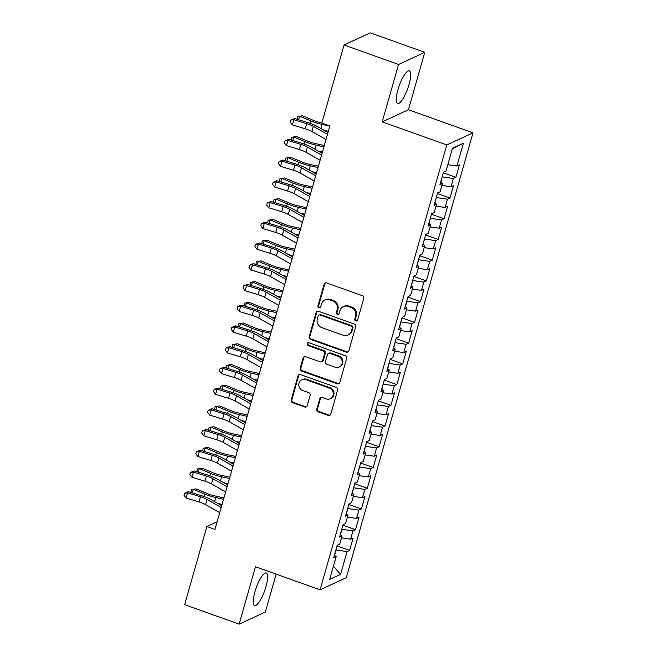 <?xml version="1.0" encoding="UTF-8"?>
<svg xmlns="http://www.w3.org/2000/svg" width="657" height="657" viewBox="0 0 657 657"><rect width="100%" height="100%" fill="white"/><g stroke="black" fill="none" stroke-linecap="round" stroke-linejoin="round"><path stroke-width="0.99" d="M355.79 320.969A1.528 1.429 -114.8 0 0 357.58 320.041L363.74 298.426A2.176 2.037 -114.8 0 0 362.336 295.683L326.677 282.937A2.176 2.037 -114.8 0 0 324.115 284.259L317.955 305.875A1.528 1.429 -114.8 0 0 319.984 307.755A1.528 1.429 -114.8 0 0 320.731 306.868L321.528 304.076A6.972 6.529 -114.8 0 1 324.944 300.011A6.972 6.529 -114.8 0 1 329.724 299.83L332.697 300.89A6.972 6.529 -114.8 0 1 337.181 309.669L336.384 312.461A1.528 1.429 -114.8 0 0 338.412 314.342A1.528 1.429 -114.8 0 0 339.16 313.455L339.956 310.662A6.972 6.529 -114.8 0 1 343.365 306.597A6.972 6.529 -114.8 0 1 348.144 306.417L351.117 307.476A6.972 6.529 -114.8 0 1 355.601 316.255L354.805 319.047A1.528 1.429 -114.8 0 0 355.79 320.969M343.365 306.597L344.079 306.269A6.972 6.529 -114.8 0 1 348.859 306.088L351.832 307.148A6.972 6.529 -114.8 0 1 356.316 315.927L355.519 318.727A1.528 1.429 -114.8 0 0 357.162 320.715M325.552 282.863A2.176 2.037 -114.8 0 0 324.821 283.931L318.67 305.554A1.528 1.429 -114.8 0 0 320.312 307.542M324.944 300.011L325.65 299.682A6.972 6.529 -114.8 0 1 330.43 299.502L333.403 300.561A6.972 6.529 -114.8 0 1 337.887 309.34L337.09 312.141A1.528 1.429 -114.8 0 0 338.741 314.128M265.962 586.717A17.312 4.484 109.7 0 0 266.266 572.97A17.312 4.484 109.7 0 0 254.908 591.826A17.312 4.484 109.7 0 0 254.612 605.573A17.312 4.484 109.7 0 0 265.962 586.717M408.983 84.654A17.312 4.484 109.7 0 0 409.278 70.907A17.312 4.484 109.7 0 0 397.928 89.763A17.312 4.484 109.7 0 0 397.625 103.51A17.312 4.484 109.7 0 0 408.983 84.654M316.822 409.106A2.176 2.037 -114.8 0 0 318.226 411.849L328.229 415.421A2.176 2.037 -114.8 0 0 330.791 414.099L337.632 390.086A2.176 2.037 -114.8 0 0 336.228 387.343L300.569 374.597A2.176 2.037 -114.8 0 0 298.007 375.927L291.166 399.932A2.176 2.037 -114.8 0 0 292.57 402.675L304.651 406.995A2.176 2.037 -114.8 0 0 307.213 405.673L310.137 395.391A2.176 2.037 -114.8 0 0 308.741 392.648L302.746 390.513A5.831 5.453 -114.8 0 1 301.85 379.779A5.831 5.453 -114.8 0 1 305.85 379.623L329.321 388.016A5.831 5.453 -114.8 0 1 330.216 398.75A5.831 5.453 -114.8 0 1 326.225 398.906L322.308 397.501A2.176 2.037 -114.8 0 0 319.745 398.832L316.822 409.106L317.528 408.777A2.176 2.037 -114.8 0 0 318.932 411.52L328.935 415.093A2.176 2.037 -114.8 0 0 330.06 415.167M214.954 529.402L329.863 126.013L321.79 123.13L344.054 44.98L398.553 64.46L382.193 121.882L446.785 144.967L320.066 589.822L255.474 566.728L239.115 624.15L184.617 604.67L206.881 526.52L214.954 529.402M346.255 352.144A2.176 2.037 -114.8 0 0 348.818 350.822L355.659 326.808A2.176 2.037 -114.8 0 0 354.254 324.065L318.588 311.319A2.176 2.037 -114.8 0 0 316.033 312.642L309.192 336.655A2.176 2.037 -114.8 0 0 310.589 339.398L346.255 352.144L346.962 351.815A2.176 2.037 -114.8 0 0 348.087 351.889M346.641 358.451L339.8 382.456A2.176 2.037 -114.8 0 1 337.238 383.787L301.579 371.033A2.176 2.037 -114.8 0 1 300.175 368.29L303.107 358.016A2.176 2.037 -114.8 0 1 305.669 356.694L320.131 361.859A2.176 2.037 -114.8 0 0 322.686 360.537L324.632 353.721A2.176 2.037 -114.8 0 0 323.228 350.978L308.174 345.59A1.528 1.429 -114.8 0 1 307.936 342.782A1.528 1.429 -114.8 0 1 308.987 342.749L345.237 355.708A2.176 2.037 -114.8 0 1 346.641 358.451M446.785 144.967L473.007 132.837L346.288 577.692L320.066 589.822M443.311 172.807L455.884 177.3L459.424 164.858L456.911 166.024L463.399 143.218L452.492 148.268L445.996 171.066L443.475 172.233L439.935 184.674L442.448 183.508L440.091 191.803L437.57 192.961L434.031 205.403L436.544 204.237L434.187 212.531L431.665 213.689L428.126 226.131L430.639 224.965L428.282 233.26L425.761 234.418L422.221 246.86L424.734 245.693L422.377 253.988L419.856 255.154L416.316 267.588L418.829 266.422L416.472 274.716L413.951 275.883L410.411 288.316L412.925 287.15L410.568 295.445L408.046 296.611L404.507 309.045L407.02 307.887L404.663 316.173L402.141 317.339L398.602 329.773L401.115 328.615L398.758 336.901L396.237 338.068L392.697 350.51L395.21 349.343L392.853 357.638L390.332 358.796L386.792 371.238L389.305 370.072L386.94 378.366L384.427 379.524L380.888 391.966L383.401 390.8L381.035 399.095L378.522 400.253L374.983 412.695L377.496 411.528L375.131 419.823L372.618 420.989L369.078 433.423L371.591 432.257L369.226 440.551L366.713 441.718L363.173 454.151L365.686 452.985L363.321 461.28L360.808 462.446L357.268 474.88L359.781 473.722L357.416 482.008L354.903 483.174L351.364 495.608L353.877 494.45L351.511 502.736L348.998 503.903L345.459 516.336L347.972 515.178L345.607 523.465L343.094 524.631L339.554 537.073L342.067 535.907L339.702 544.201L337.189 545.359L333.649 557.801L336.162 556.635L334.38 555.214M455.884 177.3L453.363 178.458L451.006 186.752L441.898 185.438M437.406 193.536L449.979 198.028L453.519 185.586L451.006 186.752M449.979 198.028L447.458 199.186L445.101 207.481L435.993 206.167M431.501 214.264L444.066 218.756L447.614 206.314L445.101 207.481M444.066 218.756L441.553 219.923L439.196 228.209L430.089 226.895M425.596 234.992L438.162 239.485L441.709 227.043L439.196 228.209M438.162 239.485L435.648 240.651L433.292 248.937L424.184 247.623M419.692 255.721L432.257 260.213L435.805 247.779L433.292 248.937M432.257 260.213L429.744 261.379L427.387 269.666L418.279 268.352M413.787 276.449L426.352 280.941L429.9 268.508L427.387 269.666M426.352 280.941L423.839 282.108L421.474 290.402L412.374 289.088M407.882 297.178L420.447 301.67L423.995 289.236L421.474 290.402M420.447 301.67L417.934 302.836L415.569 311.131L406.469 309.817M401.977 317.906L414.542 322.398L418.09 309.964L415.569 311.131M414.542 322.398L412.029 323.564L409.664 331.859L400.565 330.545M396.072 338.642L408.638 343.135L412.185 330.693L409.664 331.859M408.638 343.135L406.125 344.293L403.759 352.587L394.66 351.273M390.168 359.371L402.733 363.863L406.281 351.421L403.759 352.587M402.733 363.863L400.22 365.021L397.855 373.316L388.755 372.002M384.263 380.099L396.828 384.591L400.376 372.149L397.855 373.316M396.828 384.591L394.315 385.749L391.95 394.044L382.85 392.73M378.358 400.827L390.923 405.32L394.471 392.878L391.95 394.044M390.923 405.32L388.41 406.486L386.045 414.772L376.946 413.458M372.453 421.556L385.018 426.048L388.566 413.614L386.045 414.772M385.018 426.048L382.505 427.214L380.14 435.501L371.041 434.187M366.549 442.284L379.114 446.776L382.661 434.343L380.14 435.501M379.114 446.776L376.601 447.943L374.235 456.229L365.136 454.915M360.644 463.013L373.209 467.505L376.757 455.071L374.235 456.229M373.209 467.505L370.696 468.671L368.331 476.966L359.231 475.652M354.739 483.741L367.304 488.233L370.852 475.799L368.331 476.966M367.304 488.233L364.791 489.399L362.426 497.694L353.326 496.38M348.834 504.477L361.399 508.961L364.947 496.528L362.426 497.694M361.399 508.961L358.886 510.128L356.521 518.422L347.422 517.108M342.929 525.206L355.494 529.698L359.042 517.256L356.521 518.422M355.494 529.698L352.981 530.856L350.616 539.151L341.517 537.837M337.025 545.934L349.59 550.426L353.137 537.984L350.616 539.151M349.59 550.426L347.077 551.584L340.581 574.39L329.666 579.441L336.162 556.635M342.067 535.907L340.285 534.478M334.627 555.411L335.891 549.917M347.077 551.584L336.17 550.016M340.581 574.39L333.452 566.162M347.972 515.178L346.19 513.749M340.531 534.683L341.796 529.189M352.981 530.856L342.075 529.287M353.877 494.45L352.095 493.021M346.444 513.946L347.701 508.452M358.886 510.128L347.98 508.551M359.781 473.722L357.999 472.293M352.349 493.218L353.606 487.724M364.791 489.399L353.885 487.823M365.686 452.985L363.904 451.564M358.254 472.49L359.51 466.996M370.696 468.671L359.79 467.094M371.591 432.257L369.809 430.836M364.159 451.761L365.415 446.267M376.601 447.943L365.694 446.366M377.496 411.528L375.722 410.108M370.063 431.033L371.32 425.539M382.505 427.214L371.599 425.637M383.401 390.8L381.627 389.379M375.968 410.305L377.225 404.811M388.41 406.486L377.504 404.909M389.305 370.072L387.531 368.643M381.873 389.576L383.13 384.082M394.315 385.749L383.409 384.181M395.21 349.343L393.436 347.914M387.778 368.848L389.034 363.354M400.22 365.021L389.314 363.452M401.115 328.615L399.341 327.186M393.683 348.111L394.939 342.617M406.125 344.293L395.218 342.716M407.02 307.887L405.246 306.458M399.587 327.383L400.844 321.889M412.029 323.564L401.123 321.987M412.925 287.15L411.151 285.729M405.492 306.655L406.749 301.161M417.934 302.836L407.028 301.259M418.829 266.422L417.055 265.001M411.397 285.926L412.653 280.432M423.839 282.108L412.933 280.531M424.734 245.693L422.96 244.273M417.302 265.198L418.558 259.704M429.744 261.379L418.838 259.802M430.639 224.965L428.865 223.544M423.207 244.47L424.463 238.976M435.648 240.651L424.742 239.074M436.544 204.237L434.77 202.816M429.111 223.741L430.368 218.247M441.553 219.923L430.647 218.346M442.448 183.508L440.675 182.079M435.016 203.013L436.273 197.519M447.458 199.186L436.552 197.617M440.921 182.276L442.177 176.79M453.363 178.458L442.457 176.889M217.13 521.781L206.881 526.52M239.115 624.15L265.338 612.02L276.137 574.119M382.193 121.882L408.416 109.752L424.775 52.33L398.553 64.46M424.775 52.33L370.277 32.85L344.054 44.98M408.416 109.752L473.007 132.837M463.399 143.218L452.328 148.827M456.911 166.024L447.803 164.71M317.471 311.246A2.176 2.037 -114.8 0 0 316.74 312.313L309.899 336.327A2.176 2.037 -114.8 0 0 311.303 339.069L346.962 351.815M352.242 328.057A1.528 1.429 -114.8 0 0 351.265 326.135L319.959 314.941A1.528 1.429 -114.8 0 0 318.169 315.877L317.323 318.826A6.972 6.529 -114.8 0 0 321.815 327.605L343.209 335.251A6.972 6.529 -114.8 0 0 347.988 335.062A6.972 6.529 -114.8 0 0 351.405 331.005L352.242 328.057L352.949 327.728A1.528 1.429 -114.8 0 0 351.971 325.806L351.265 326.135M318.916 314.982L319.622 314.654A1.528 1.429 -114.8 0 1 320.665 314.621L351.971 325.806M347.988 335.062L348.695 334.742A6.972 6.529 -114.8 0 0 352.111 330.676L351.405 331.005M352.949 327.728L352.111 330.676M304.544 356.62A2.176 2.037 -114.8 0 0 303.813 357.687L300.89 367.969A2.176 2.037 -114.8 0 0 302.286 370.712L337.953 383.458A2.176 2.037 -114.8 0 0 339.069 383.524M321.626 361.802L322.332 361.473A2.176 2.037 -114.8 0 0 323.4 360.208L325.338 353.392A2.176 2.037 -114.8 0 0 323.942 350.649L308.88 345.262L308.174 345.59M308.314 342.675A1.528 1.429 -114.8 0 0 308.88 345.262M335.136 367.23A5.831 5.453 -114.8 0 0 342.19 361.572A5.831 5.453 -114.8 0 0 338.24 356.34L329.962 353.384A2.176 2.037 -114.8 0 0 327.408 354.714L325.461 361.531A2.176 2.037 -114.8 0 0 326.866 364.274L335.136 367.23M339.135 367.074L339.841 366.746A5.831 5.453 -114.8 0 0 338.946 356.012L338.24 356.34M328.475 353.441L329.182 353.113A2.176 2.037 -114.8 0 1 330.676 353.055L338.946 356.012M321.191 397.436A2.176 2.037 -114.8 0 0 320.46 398.503L317.528 408.777M330.216 398.75L330.931 398.421A5.831 5.453 -114.8 0 0 330.036 387.687L329.321 388.016M301.85 379.779L302.557 379.45A5.831 5.453 -114.8 0 1 306.556 379.294L330.036 387.687M299.444 374.531A2.176 2.037 -114.8 0 0 298.713 375.599L291.872 399.604A2.176 2.037 -114.8 0 0 293.277 402.347L305.357 406.667A2.176 2.037 -114.8 0 0 306.482 406.74M321.84 122.949L321.018 122.769A11.095 2.644 -164.1 0 1 313.627 120.461L302.343 115.755L299.641 116.215L310.925 120.921A16.647 3.967 15.9 0 0 322.012 124.378L329.839 126.095M297.301 119.36L297.613 116.634L299.641 116.215L298.631 119.771M324.164 130.357L328.369 131.277M326.012 139.53L311.853 131.507A11.095 2.644 15.9 0 0 305.283 128.821L292.357 124.871L293.835 119.689L290.87 120.059L294.615 118.539L307.542 122.489A16.647 3.967 -164.1 0 1 317.397 126.522L328.007 132.533M327.49 134.348L313.332 126.325A11.095 2.644 15.9 0 0 306.762 123.639L293.835 119.689L294.615 118.539M292.357 124.871L290.279 122.136L290.87 120.059M324.312 145.509L315.114 143.497A11.095 2.644 -164.1 0 1 307.722 141.189L296.438 136.484L293.736 136.943L305.02 141.657A16.647 3.967 15.9 0 0 316.107 145.107L323.934 146.823M291.396 140.089L291.708 137.362L293.736 136.943L292.726 140.499M318.259 151.085L322.464 152.005M318.407 166.237L309.209 164.225A11.095 2.644 -164.1 0 1 301.818 161.918L290.534 157.212L287.832 157.672L299.116 162.386A16.647 3.967 15.9 0 0 310.203 165.835L318.029 167.551M285.491 160.817L285.803 158.091L287.832 157.672L286.822 161.228M312.354 171.814L316.559 172.734M320.107 160.259L305.948 152.235A11.095 2.644 15.9 0 0 299.378 149.55L286.452 145.599L287.93 140.417L284.966 140.787L288.71 139.276L301.637 143.218A16.647 3.967 -164.1 0 1 311.492 147.25L322.102 153.262M321.585 155.077L307.427 147.053A11.095 2.644 15.9 0 0 300.857 144.368L287.93 140.417L288.71 139.276M286.452 145.599L284.374 142.865L284.966 140.787M314.202 180.995L300.044 172.963A11.095 2.644 15.9 0 0 293.474 170.278L280.547 166.328L282.025 161.146L279.061 161.515L282.806 160.004L295.732 163.946A16.647 3.967 -164.1 0 1 305.587 167.978L316.198 173.99M315.68 175.805L301.522 167.781A11.095 2.644 15.9 0 0 294.952 165.096L282.025 161.146L282.806 160.004M280.547 166.328L278.469 163.593L279.061 161.515M312.502 186.966L303.304 184.954A11.095 2.644 -164.1 0 1 295.913 182.654L284.629 177.94L281.927 178.408L293.211 183.114A16.647 3.967 15.9 0 0 304.298 186.572L312.124 188.28M279.586 181.554L279.898 178.819L281.927 178.408L280.917 181.956M306.449 192.542L310.654 193.462M306.597 207.694L297.399 205.682A11.095 2.644 -164.1 0 1 290.008 203.383L278.724 198.669L276.022 199.137L287.306 203.842A16.647 3.967 15.9 0 0 298.393 207.3L306.219 209.008M273.682 202.282L273.985 199.547L276.022 199.137L275.012 202.685M300.545 213.27L304.741 214.19M308.297 201.724L294.139 193.692A11.095 2.644 15.9 0 0 287.569 191.006L274.642 187.056L276.121 181.874L273.156 182.252L276.901 180.732L289.827 184.674A16.647 3.967 -164.1 0 1 299.674 188.707L310.293 194.727M309.776 196.542L295.617 188.51A11.095 2.644 15.9 0 0 289.047 185.824L276.121 181.874L276.901 180.732M274.642 187.056L272.565 184.321L273.156 182.252M302.392 222.452L288.234 214.42A11.095 2.644 15.9 0 0 281.664 211.735L268.738 207.793L270.216 202.611L267.251 202.98L270.996 201.461L283.923 205.403A16.647 3.967 -164.1 0 1 293.769 209.435L304.388 215.455M303.871 217.27L289.712 209.238A11.095 2.644 15.9 0 0 283.142 206.553L270.216 202.611L270.996 201.461M268.738 207.793L266.66 205.05L267.251 202.98M300.692 228.422L291.494 226.41A11.095 2.644 -164.1 0 1 284.103 224.111L272.819 219.405L270.117 219.865L281.401 224.571A16.647 3.967 15.9 0 0 292.488 228.028L300.315 229.736M267.777 223.01L268.081 220.276L270.117 219.865L269.107 223.413M294.64 233.999L298.836 234.919M296.488 243.18L282.329 235.149A11.095 2.644 15.9 0 0 275.759 232.463L262.833 228.521L264.311 223.339L261.346 223.708L265.091 222.189L278.018 226.139A16.647 3.967 -164.1 0 1 287.865 230.164L298.483 236.183M297.966 237.998L283.808 229.966A11.095 2.644 15.9 0 0 277.238 227.281L264.311 223.339L265.091 222.189M262.833 228.521L260.755 225.778L261.346 223.708M294.788 249.159L285.59 247.139A11.095 2.644 -164.1 0 1 278.198 244.839L266.914 240.133L264.213 240.593L275.497 245.299A16.647 3.967 15.9 0 0 286.583 248.757L294.41 250.465M261.872 243.739L262.176 241.004L264.213 240.593L263.202 244.141M288.735 254.727L292.932 255.655M290.583 263.909L276.425 255.877A11.095 2.644 15.9 0 0 269.855 253.191L256.928 249.249L258.406 244.067L255.442 244.437L259.187 242.918L272.113 246.868A16.647 3.967 -164.1 0 1 281.96 250.892L292.579 256.912M292.061 258.727L277.903 250.695A11.095 2.644 15.9 0 0 271.333 248.009L258.406 244.067L259.187 242.918M256.928 249.249L254.85 246.506L255.442 244.437M288.883 269.887L279.685 267.875A11.095 2.644 -164.1 0 1 272.294 265.568L261.01 260.862L258.308 261.322L269.592 266.028A16.647 3.967 15.9 0 0 280.679 269.485L288.505 271.201M255.967 264.467L256.271 261.732L258.308 261.322L257.298 264.878M282.83 275.464L287.027 276.383M282.978 290.616L273.78 288.604A11.095 2.644 -164.1 0 1 266.389 286.296L255.105 281.59L252.403 282.05L263.687 286.756A16.647 3.967 15.9 0 0 274.774 290.213L282.6 291.93M250.062 285.195L250.366 282.469L252.403 282.05L251.393 285.606M276.925 296.192L281.122 297.112M277.073 311.344L267.875 309.332A11.095 2.644 -164.1 0 1 260.484 307.024L249.2 302.319L246.498 302.778L257.782 307.492A16.647 3.967 15.9 0 0 268.869 310.942L276.696 312.658M244.158 305.924L244.461 303.197L246.498 302.778L245.488 306.334M271.012 316.92L275.217 317.84M271.169 332.072L261.971 330.06A11.095 2.644 -164.1 0 1 254.579 327.753L243.295 323.047L240.593 323.507L251.877 328.221A16.647 3.967 15.9 0 0 262.964 331.67L270.791 333.386M238.253 326.652L238.557 323.926L240.593 323.507L239.583 327.063M265.108 337.649L269.313 338.569M265.264 352.801L256.066 350.789A11.095 2.644 -164.1 0 1 248.675 348.489L237.391 343.775L234.689 344.235L245.973 348.949A16.647 3.967 15.9 0 0 257.059 352.407L264.886 354.115M232.348 347.389L232.652 344.654L234.689 344.235L233.678 347.791M259.203 358.377L263.408 359.297M259.359 373.529L250.161 371.517A11.095 2.644 -164.1 0 1 242.77 369.218L231.486 364.504L228.784 364.972L240.068 369.677A16.647 3.967 15.9 0 0 251.155 373.135L258.981 374.843M226.443 368.117L226.747 365.382L228.784 364.972L227.774 368.52M253.298 379.105L257.503 380.025M253.454 394.257L244.256 392.245A11.095 2.644 -164.1 0 1 236.865 389.946L225.581 385.232L222.879 385.7L234.163 390.406A16.647 3.967 15.9 0 0 245.25 393.863L253.076 395.571M220.538 388.845L220.842 386.111L222.879 385.7L221.869 389.248M247.393 399.834L251.598 400.754M247.549 414.986L238.351 412.974A11.095 2.644 -164.1 0 1 230.96 410.674L219.676 405.969L216.974 406.428L228.258 411.134A16.647 3.967 15.9 0 0 239.345 414.592L247.172 416.3M214.634 409.574L214.938 406.839L216.974 406.428L215.964 409.976M241.489 420.562L245.693 421.482M241.645 435.722L232.447 433.71A11.095 2.644 -164.1 0 1 225.055 431.403L213.771 426.697L211.069 427.157L222.353 431.863A16.647 3.967 15.9 0 0 233.44 435.32L241.267 437.036M208.729 430.302L209.033 427.567L211.069 427.157L210.059 430.713M235.584 441.299L239.789 442.218M284.678 284.637L270.52 276.613A11.095 2.644 15.9 0 0 263.95 273.928L251.023 269.978L252.502 264.796L249.537 265.165L253.282 263.646L266.208 267.596A16.647 3.967 -164.1 0 1 276.055 271.62L286.674 277.64M286.156 279.455L271.998 271.431A11.095 2.644 15.9 0 0 265.428 268.746L252.502 264.796L253.282 263.646M251.023 269.978L248.946 267.235L249.537 265.165M278.773 305.365L264.615 297.342A11.095 2.644 15.9 0 0 258.045 294.656L245.118 290.706L246.597 285.524L243.632 285.894L247.377 284.374L260.303 288.324A16.647 3.967 -164.1 0 1 270.15 292.357L280.769 298.368M280.252 300.183L266.093 292.16A11.095 2.644 15.9 0 0 259.523 289.474L246.597 285.524L247.377 284.374M245.118 290.706L243.041 287.971L243.632 285.894M272.869 326.094L258.71 318.07A11.095 2.644 15.9 0 0 252.14 315.385L239.214 311.434L240.692 306.252L237.727 306.622L241.472 305.103L254.399 309.053A16.647 3.967 -164.1 0 1 264.245 313.085L274.864 319.097M274.347 320.912L260.188 312.888A11.095 2.644 15.9 0 0 253.618 310.203L240.692 306.252L241.472 305.103M239.214 311.434L237.136 308.7L237.727 306.622M266.964 346.822L252.805 338.798A11.095 2.644 15.9 0 0 246.235 336.113L233.309 332.163L234.787 326.981L231.822 327.35L235.567 325.839L248.494 329.781A16.647 3.967 -164.1 0 1 258.341 333.813L268.959 339.825M268.442 341.64L254.284 333.616A11.095 2.644 15.9 0 0 247.714 330.931L234.787 326.981L235.567 325.839M233.309 332.163L231.231 329.428L231.822 327.35M261.059 367.559L246.901 359.527A11.095 2.644 15.9 0 0 240.331 356.841L227.404 352.891L228.882 347.709L225.918 348.087L229.663 346.567L242.589 350.51A16.647 3.967 -164.1 0 1 252.436 354.542L263.055 360.562M262.537 362.377L248.379 354.345A11.095 2.644 15.9 0 0 241.809 351.659L228.882 347.709L229.663 346.567M227.404 352.891L225.326 350.156L225.918 348.087M255.154 388.287L240.996 380.255A11.095 2.644 15.9 0 0 234.426 377.57L221.499 373.628L222.978 368.446L220.013 368.815L223.758 367.296L236.684 371.238A16.647 3.967 -164.1 0 1 246.531 375.27L257.15 381.29M256.632 383.105L242.474 375.073A11.095 2.644 15.9 0 0 235.904 372.388L222.978 368.446L223.758 367.296M221.499 373.628L219.422 370.885L220.013 368.815M249.249 409.015L235.091 400.984A11.095 2.644 15.9 0 0 228.521 398.298L215.595 394.356L217.073 389.174L214.108 389.544L217.853 388.024L230.779 391.966A16.647 3.967 -164.1 0 1 240.626 395.999L251.245 402.018M250.728 403.833L236.569 395.801A11.095 2.644 15.9 0 0 229.999 393.116L217.073 389.174L217.853 388.024M215.595 394.356L213.517 391.613L214.108 389.544M243.345 429.744L229.186 421.712A11.095 2.644 15.9 0 0 222.616 419.026L209.69 415.084L211.168 409.902L208.203 410.272L211.948 408.753L224.875 412.703A16.647 3.967 -164.1 0 1 234.721 416.727L245.34 422.747M244.823 424.562L230.664 416.53A11.095 2.644 15.9 0 0 224.094 413.844L211.168 409.902L211.948 408.753M209.69 415.084L207.612 412.341L208.203 410.272M237.44 450.472L223.281 442.448A11.095 2.644 15.9 0 0 216.711 439.755L203.785 435.813L205.263 430.631L202.299 431L206.043 429.481L218.97 433.431A16.647 3.967 -164.1 0 1 228.817 437.455L239.435 443.475M238.918 445.29L224.76 437.266A11.095 2.644 15.9 0 0 218.19 434.573L205.263 430.631L206.043 429.481M203.785 435.813L201.707 433.07L202.299 431M235.74 456.451L226.542 454.439A11.095 2.644 -164.1 0 1 219.142 452.131L207.867 447.425L205.165 447.885L216.449 452.591A16.647 3.967 15.9 0 0 227.536 456.048L235.362 457.765M202.824 451.031L203.128 448.304L205.165 447.885L204.155 451.441M229.679 462.027L233.884 462.947M231.535 471.2L217.377 463.177A11.095 2.644 15.9 0 0 210.807 460.491L197.88 456.541L199.358 451.359L196.394 451.729L200.139 450.209L213.065 454.159A16.647 3.967 -164.1 0 1 222.912 458.184L233.531 464.203M233.013 466.018L218.855 457.995A11.095 2.644 15.9 0 0 212.285 455.309L199.358 451.359L200.139 450.209M197.88 456.541L195.802 453.806L196.394 451.729M229.835 477.179L220.637 475.167A11.095 2.644 -164.1 0 1 213.238 472.859L201.962 468.154L199.26 468.613L210.544 473.319A16.647 3.967 15.9 0 0 221.631 476.777L229.457 478.493M196.919 471.759L197.223 469.032L199.26 468.613L198.25 472.169M223.774 482.755L227.979 483.675M225.63 491.929L211.472 483.905A11.095 2.644 15.9 0 0 204.902 481.22L191.975 477.269L193.454 472.087L190.489 472.457L194.234 470.938L207.16 474.888A16.647 3.967 -164.1 0 1 217.007 478.92L227.626 484.932M227.108 486.747L212.95 478.723A11.095 2.644 15.9 0 0 206.38 476.038L193.454 472.087L194.234 470.938M191.975 477.269L189.898 474.535L190.489 472.457M223.93 497.907L214.732 495.895A11.095 2.644 -164.1 0 1 207.333 493.588L196.057 488.882L193.355 489.342L204.639 494.056A16.647 3.967 15.9 0 0 215.726 497.505L223.552 499.221M191.015 492.487L191.318 489.761L193.355 489.342L192.345 492.898M217.869 503.484L222.074 504.404M219.725 512.657L205.567 504.633A11.095 2.644 15.9 0 0 198.997 501.948L186.071 497.998L187.549 492.816L184.584 493.185L188.329 491.674L201.256 495.616A16.647 3.967 -164.1 0 1 211.102 499.649L221.721 505.66M221.204 507.475L207.045 499.451A11.095 2.644 15.9 0 0 200.475 496.766L187.549 492.816L188.329 491.674M186.071 497.998L183.993 495.263L184.584 493.185M356.316 315.927L355.601 316.255M351.832 307.148L351.117 307.476M348.859 306.088L348.144 306.417M337.09 312.141L336.384 312.461M337.887 309.34L337.181 309.669M333.403 300.561L332.697 300.89M330.43 299.502L329.724 299.83M318.67 305.554L317.955 305.875M324.821 283.931L324.115 284.259M355.519 318.727L354.805 319.047M311.303 339.069L310.589 339.398M309.899 336.327L309.192 336.655M316.74 312.313L316.033 312.642M320.665 314.621L319.959 314.941M337.953 383.458L337.238 383.787M302.286 370.712L301.579 371.033M300.89 367.969L300.175 368.29M303.813 357.687L303.107 358.016M323.4 360.208L322.686 360.537M325.338 353.392L324.632 353.721M323.942 350.649L323.228 350.978M330.676 353.055L329.962 353.384M320.46 398.503L319.745 398.832M306.556 379.294L305.85 379.623M305.357 406.667L304.651 406.995M293.277 402.347L292.57 402.675M291.872 399.604L291.166 399.932M298.713 375.599L298.007 375.927M328.935 415.093L328.229 415.421M318.932 411.52L318.226 411.849M310.925 120.921L310.227 123.368M322.012 124.378L320.846 128.476M311.853 131.507L313.332 126.325M305.283 128.821L306.762 123.639M305.02 141.657L304.322 144.097M316.107 145.107L314.941 149.205M299.116 162.386L298.418 164.833M310.203 165.835L309.036 169.933M305.948 152.235L307.427 147.053M299.378 149.55L300.857 144.368M300.044 172.963L301.522 167.781M293.474 170.278L294.952 165.096M293.211 183.114L292.513 185.561M304.298 186.572L303.132 190.661M287.306 203.842L286.608 206.29M298.393 207.3L297.227 211.398M294.139 193.692L295.617 188.51M287.569 191.006L289.047 185.824M288.234 214.42L289.712 209.238M281.664 211.735L283.142 206.553M281.401 224.571L280.703 227.018M292.488 228.028L291.322 232.126M282.329 235.149L283.808 229.966M275.759 232.463L277.238 227.281M275.497 245.299L274.798 247.746M286.583 248.757L285.417 252.855M276.425 255.877L277.903 250.695M269.855 253.191L271.333 248.009M269.592 266.028L268.894 268.475M280.679 269.485L279.512 273.583M263.687 286.756L262.989 289.203M274.774 290.213L273.608 294.311M257.782 307.492L257.084 309.932M268.869 310.942L267.703 315.04M251.877 328.221L251.179 330.66M262.964 331.67L261.798 335.768M245.973 348.949L245.275 351.396M257.059 352.407L255.893 356.496M240.068 369.677L239.37 372.125M251.155 373.135L249.988 377.233M234.163 390.406L233.465 392.853M245.25 393.863L244.084 397.961M228.258 411.134L227.56 413.582M239.345 414.592L238.179 418.69M222.353 431.863L221.655 434.31M233.44 435.32L232.274 439.418M270.52 276.613L271.998 271.431M263.95 273.928L265.428 268.746M264.615 297.342L266.093 292.16M258.045 294.656L259.523 289.474M258.71 318.07L260.188 312.888M252.14 315.385L253.618 310.203M252.805 338.798L254.284 333.616M246.235 336.113L247.714 330.931M246.901 359.527L248.379 354.345M240.331 356.841L241.809 351.659M240.996 380.255L242.474 375.073M234.426 377.57L235.904 372.388M235.091 400.984L236.569 395.801M228.521 398.298L229.999 393.116M229.186 421.712L230.664 416.53M222.616 419.026L224.094 413.844M223.281 442.448L224.76 437.266M216.711 439.755L218.19 434.573M216.449 452.591L215.751 455.038M227.536 456.048L226.369 460.146M217.377 463.177L218.855 457.995M210.807 460.491L212.285 455.309M210.544 473.319L209.846 475.767M221.631 476.777L220.465 480.875M211.472 483.905L212.95 478.723M204.902 481.22L206.38 476.038M204.639 494.056L203.941 496.495M215.726 497.505L214.56 501.603M205.567 504.633L207.045 499.451M198.997 501.948L200.475 496.766"/></g></svg>
